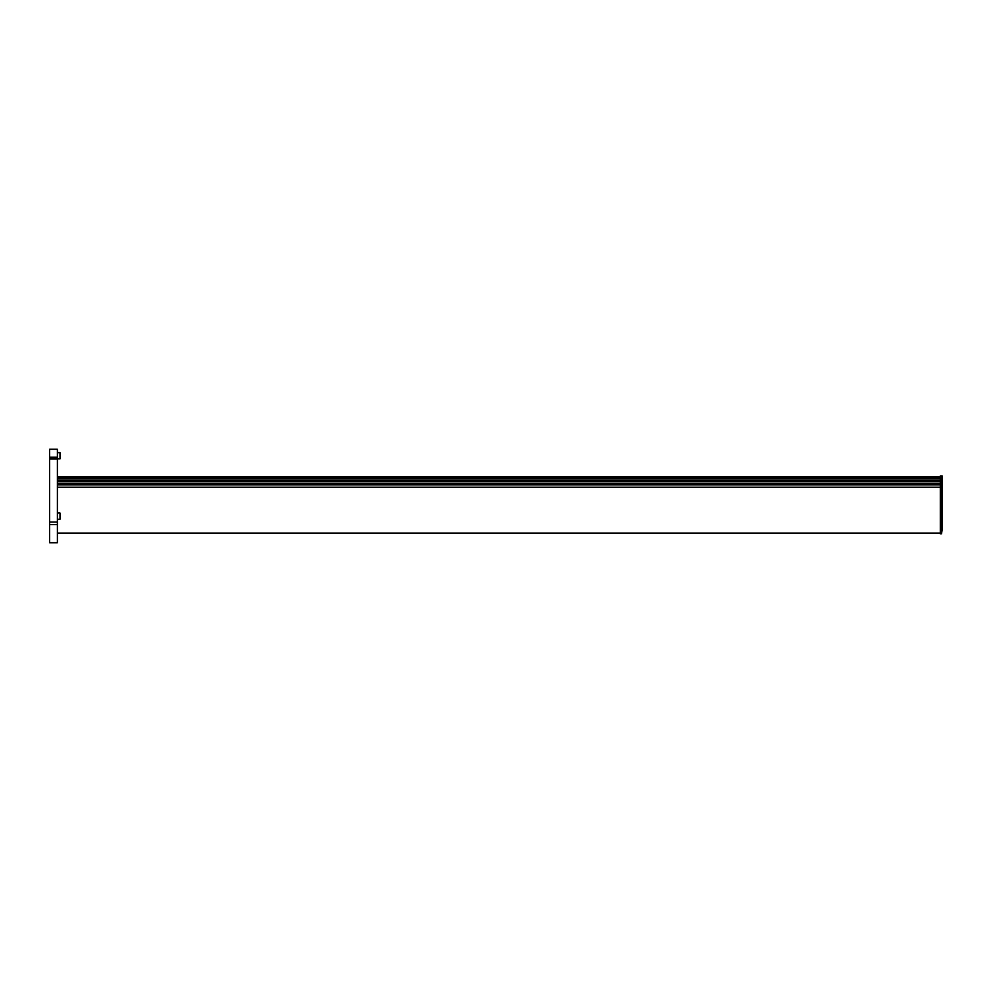 <?xml version="1.0" encoding="UTF-8"?>
<svg xmlns="http://www.w3.org/2000/svg" width="992" height="992" viewBox="0 0 992 992"><rect width="100%" height="100%" fill="white"/><g stroke="black" fill="none" stroke-linecap="round" stroke-linejoin="round"><path stroke-width="1.49" d="M942.4 490.023L942.4 528.426L941.495 533.82L940.317 533.82L940.317 475.949L942.016 475.949L940.317 477.487M57.387 459.036L49.6 459.036L49.6 449.264L57.387 449.264L57.387 542.736L49.6 542.736L49.6 522.077L57.387 522.077M57.387 484.617L940.317 484.617M940.317 483.377L57.387 483.377M57.387 481.455L940.317 481.455M940.317 480.227L57.387 480.227M57.387 478.305L940.317 478.305M940.317 477.065L57.387 477.065M942.4 528.426L942.375 477.202M942.14 475.949L942.388 477.512L942.016 475.949M940.317 484.728L942.4 485.472M941.495 533.82L941.098 477.487M57.387 524.607L49.6 524.607M49.6 459.036L49.6 522.077M49.6 457.213L57.387 457.213M57.387 458.874L59.991 458.874L59.991 452.637L57.387 452.637M57.387 519.25L59.991 519.25L59.991 513.025L57.387 513.025M942.4 482.174L942.388 477.512M57.387 533.076L940.317 533.076M940.317 487.258L57.387 487.258M940.317 484.84L57.387 484.84M57.387 476.954L940.317 476.954M940.317 533.547L941.098 533.547M57.387 533.299L940.317 533.299M57.387 483.315L940.317 483.315M57.387 480.128L940.317 480.128M57.387 477.003L940.317 477.003M57.387 476.507L940.317 476.507"/></g></svg>
